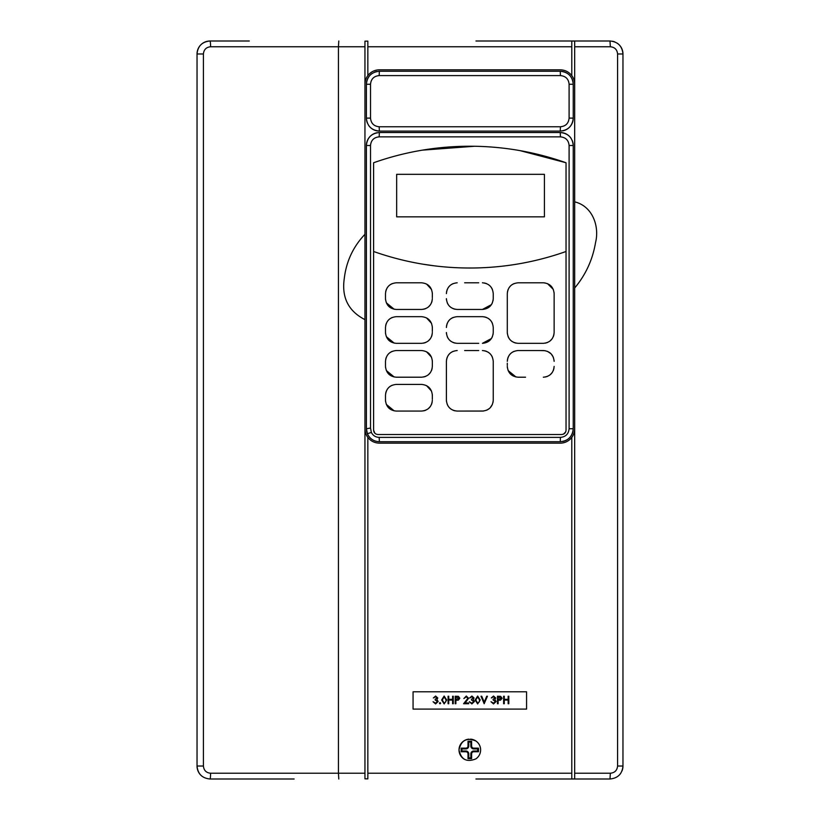 <?xml version="1.0" encoding="UTF-8"?>
<svg xmlns="http://www.w3.org/2000/svg" width="820" height="820" viewBox="0 0 820 820"><rect width="100%" height="100%" fill="white"/><g stroke="black" fill="none" stroke-linecap="round" stroke-linejoin="round"><path stroke-width="1.23" d="M468.989 739.148A10.814 10.814 0 0 0 459.005 749.931C461.117 740.245 466.764 737.272 475.948 741.024C478.962 743.217 480.53 746.179 480.633 749.931C480.53 753.672 478.962 756.634 475.948 758.838C466.764 762.59 461.117 759.617 459.005 749.931A10.814 10.814 0 0 0 459.395 752.811M459.415 752.852A10.814 10.814 0 0 0 464.786 759.494M372.167 73.451A12.976 12.976 0 0 0 366.396 84.245C367.175 76.352 371.501 72.027 379.373 71.268L560.265 71.268C568.157 72.047 572.483 76.373 573.241 84.245A12.976 12.976 0 0 0 560.265 71.268L560.429 75.594L379.178 75.594C373.93 76.096 371.04 78.976 370.517 84.245L370.517 118.111C371.029 123.369 373.92 126.249 379.178 126.762L379.373 131.087C371.481 130.308 367.155 125.993 366.396 118.111A12.976 12.976 0 0 0 367.38 123.082M379.373 71.268L379.178 75.594M294.144 779L210.002 779C202.14 778.241 197.815 773.926 197.036 766.024L197.036 53.976A12.976 12.976 0 0 1 210.002 41L249.28 41M367.842 778.867L367.842 773.229L571.796 773.229L571.796 437.388C568.865 441.119 565.021 443.036 560.265 443.148L379.373 443.148C374.617 443.036 370.773 441.119 367.842 437.388L367.842 778.867L364.951 778.836L364.951 319.626C348.408 311.159 341.51 297.445 344.277 278.492C346.296 261.416 353.184 246.687 364.951 234.294L364.951 46.76L338.434 46.76L338.793 41M364.951 41.164L364.951 46.76L364.951 41.164L367.842 41.133L367.842 75.594C370.773 71.863 374.617 69.946 379.373 69.823L560.265 69.823C565.021 69.946 568.865 71.863 571.796 75.594L571.796 46.76L367.842 46.76L367.842 41.133M569.101 145.499L573.241 145.499L573.241 428.737C572.462 436.63 568.137 440.955 560.265 441.713L379.373 441.713C373.787 441.467 369.789 438.803 367.391 433.729A12.976 12.976 0 0 1 366.396 428.737L370.517 428.05L371.347 432.437C373.008 435.594 375.621 437.244 379.178 437.388L560.429 437.388C565.687 436.886 568.578 434.005 569.101 428.737L569.101 145.499C568.588 140.251 565.697 137.37 560.429 136.858L379.178 136.858L379.373 132.532L560.265 132.532C568.157 133.301 572.483 137.627 573.241 145.499A12.976 12.976 0 0 0 572.247 140.538M474.79 267.976C506.053 267.422 536.464 261.928 566.036 251.494C536.833 261.795 506.78 267.289 475.866 267.955C440.719 268.642 406.638 263.148 373.602 251.494L373.602 162.749C406.617 151.095 440.709 145.601 475.866 146.288C506.75 146.954 536.803 152.438 566.036 162.749L566.036 430.182C565.779 432.806 564.334 434.241 561.71 434.508L377.928 434.508C375.304 434.251 373.869 432.806 373.602 430.182L373.602 251.494M396.665 216.849L544.408 216.849L544.408 174.332L396.665 174.332L396.665 216.849M423.673 410.871L425.662 410.256M428.347 408.657L430.52 406.279M431.525 404.404L432.13 402.384M396.306 411.076L421.531 411.076L396.306 411.076C389.746 410.451 386.148 406.843 385.492 400.273L385.554 401.39M386.322 404.414L394.184 410.871M385.492 395.23L385.492 400.273L385.492 395.23C386.128 388.659 389.736 385.062 396.306 384.416L421.531 384.416L396.306 384.416M392.155 385.246L390.299 386.23M388.659 387.583L387.317 389.213M386.312 391.089L385.707 393.098M432.345 397.085L432.314 394.461M431.525 391.089L426.533 385.636M421.531 384.416C428.091 385.051 431.699 388.649 432.345 395.23L432.345 399.258M423.673 343.119L425.662 342.514M428.347 340.915L430.52 338.527M431.525 336.661L432.13 334.642M396.306 343.334L421.531 343.334L396.306 343.334C389.746 342.709 386.148 339.101 385.492 332.52L385.554 333.637M386.322 336.661L394.184 343.119M385.492 327.477L385.492 332.52L385.492 327.477C386.128 320.917 389.736 317.309 396.306 316.674L421.531 316.674L396.306 316.674M392.155 317.494L390.299 318.488M388.659 319.831L387.317 321.471M386.312 323.346L385.707 325.356M432.345 329.343L432.314 326.708M431.525 323.346L426.533 317.893M421.531 316.674C428.091 317.299 431.699 320.907 432.345 327.477L432.345 331.516M423.673 309.242L425.662 308.638M428.347 307.039L430.52 304.651M431.525 302.785L432.13 300.766M396.306 309.458L421.531 309.458L396.306 309.458C389.746 308.832 386.148 305.224 385.492 298.654L385.554 299.771M386.322 302.795L394.184 309.253M385.492 293.611L385.492 298.654L385.492 293.611C386.128 287.041 389.736 283.443 396.306 282.797L421.531 282.797L396.306 282.797M392.155 283.628L390.299 284.612M388.659 285.965L387.317 287.594M386.312 289.47L385.707 291.479M421.531 282.797C428.091 283.423 431.699 287.031 432.345 293.611L432.314 292.842M431.525 289.47L426.533 284.017M432.345 293.611L432.345 297.639M423.673 376.995L425.662 376.39M428.347 374.791L430.52 372.403M431.525 370.527L432.13 368.508M396.306 377.21L421.531 377.21L396.306 377.21C389.746 376.575 386.148 372.977 385.492 366.396L385.554 367.514M386.322 370.537L394.184 376.995M385.492 361.353L385.492 366.396L385.492 361.353C386.128 354.793 389.736 351.185 396.306 350.54L421.531 350.54L396.306 350.54M392.155 351.37L390.299 352.364M388.659 353.707L387.317 355.347M386.312 357.223L385.707 359.232M421.531 350.54C428.091 351.175 431.699 354.773 432.345 361.353L432.314 360.585M431.525 357.223L426.533 351.77M493.056 402.261L493.24 400.273C492.605 406.833 489.007 410.43 482.426 411.076L457.201 411.076L483.462 411.035M457.201 411.076C450.641 410.451 447.043 406.843 446.398 400.273L446.449 401.39M447.228 404.424L448.222 406.279M449.555 407.909L451.205 409.262M453.07 410.256L455.079 410.871M453.06 351.37L451.205 352.364M449.565 353.707L448.222 355.347M447.218 357.223L446.531 359.621M464.643 350.54L478.716 350.54M478.716 343.334L457.201 343.334C450.641 342.698 447.043 339.101 446.398 332.52L446.449 333.648M447.228 336.671L448.222 338.537M449.555 340.167L451.205 341.52M453.07 342.514L455.079 343.129M453.06 317.494L451.205 318.488M449.565 319.831L448.222 321.471M447.218 323.357L446.531 325.745M493.056 300.632L493.24 298.654C492.605 305.214 489.007 308.812 482.426 309.458L457.201 309.458C450.641 308.832 447.043 305.224 446.398 298.654L446.449 299.771M447.228 302.795L448.222 304.661M449.555 306.29L451.205 307.643M453.07 308.638L455.079 309.253M453.06 283.628L451.205 284.622M449.565 285.965L448.222 287.605M447.218 289.481L446.531 291.869M464.643 282.797L478.716 282.797M423.766 264.317L434.067 265.793M449.719 267.32L455.018 267.638M525.856 779L547.473 779M570.72 41L609.998 41C617.87 41.758 622.185 46.084 622.964 53.976L622.964 766.024C622.206 773.906 617.88 778.221 609.998 779L475.948 779M201.945 776.191A4.325 4.325 0 0 1 201.894 776.15A12.976 12.976 0 0 1 197.036 766.024L203.421 766.024C203.852 770.41 206.24 772.809 210.576 773.229A5.76 0.574 90 0 1 210.002 779M619.172 775.197A12.976 12.976 0 0 0 620.781 773.229M621.98 770.995A12.976 12.976 0 0 0 622.964 766.024L617.573 766.024L617.573 53.976C617.132 49.579 614.723 47.181 610.346 46.76L574.676 46.76L574.676 201.853C592.553 206.158 599.645 226.32 595.525 242.669C592.645 259.714 585.695 274.823 574.676 287.994L574.676 773.229L610.346 773.229C614.733 772.809 617.142 770.41 617.573 766.024M612.519 41.246A12.976 12.976 0 0 1 614.959 41.984M617.193 43.183A12.976 12.976 0 0 1 622.964 53.976L617.573 53.976M475.948 41L609.998 41L610.346 46.76M203.421 53.976L197.036 53.976C197.794 46.094 202.12 41.769 210.002 41A5.76 0.574 -90 0 1 210.576 46.76C206.23 47.201 203.842 49.6 203.421 53.976L203.421 766.024M492.41 289.439L491.416 287.605M490.063 285.954L488.433 284.612M486.547 283.607L484.548 283.002M482.939 282.808L482.426 282.797C488.986 283.433 492.594 287.031 493.24 293.611L493.24 298.654L493.24 293.611M482.426 309.458L491.426 304.651L492.41 302.795M492.41 323.316L491.416 321.471M490.063 319.82L488.433 318.488M486.547 317.483L484.548 316.879M482.939 316.684L482.426 316.674C488.986 317.299 492.594 320.907 493.24 327.477L493.24 332.52L493.24 327.477M493.056 334.509L493.24 332.52C492.605 339.08 489.007 342.688 482.426 343.334L491.426 338.527L492.41 336.671M492.41 357.182L491.416 355.347M490.063 353.697L488.433 352.364M486.547 351.36L484.548 350.755M482.939 350.55L482.426 350.54C488.986 351.175 492.594 354.773 493.24 361.353L493.24 400.273L493.24 361.353M486.783 410.164L489.56 408.391M490.063 407.929L492.41 404.414M545.443 376.995L547.463 376.39M550.148 374.791L552.321 372.403M553.316 370.527L553.93 368.508M525.548 377.21L518.107 377.21C511.547 376.575 507.939 372.977 507.293 366.396L507.354 367.555M508.123 370.548L515.975 376.995M507.293 365.392L507.293 363.209M513.955 351.37L512.1 352.364M510.46 353.707L509.117 355.347M508.113 357.223L507.436 359.631M545.115 350.693L539.611 350.54M507.293 361.353C507.928 354.793 511.536 351.185 518.107 350.54L543.332 350.54C549.892 351.175 553.49 354.773 554.135 361.353L554.105 360.462M553.316 357.212L551.255 354.004M550.989 353.728L547.473 351.37M545.003 282.931L543.332 282.797C549.892 283.423 553.49 287.031 554.135 293.611L554.105 292.709M553.285 289.378L547.463 283.617M545.443 343.129L547.463 342.514M550.148 340.915L552.321 338.527M553.316 336.661L553.93 334.632M518.107 343.334L543.332 343.334L518.107 343.334C511.547 342.698 507.939 339.101 507.293 332.52L507.354 333.678M508.123 336.671L509.117 338.537M510.46 340.177L512.1 341.52M513.986 342.514L515.995 343.129M507.293 293.611L507.293 332.52L507.293 293.611C507.928 287.041 511.536 283.443 518.107 282.797L543.332 282.797L518.107 282.797M513.976 283.617L512.1 284.622M510.46 285.965L509.117 287.605M508.113 289.481L507.436 291.879M379.178 136.858C373.93 137.35 371.04 140.24 370.517 145.499L370.517 428.05M566.036 162.749L520.064 150.634M474.534 146.257L422.515 150.132M561.71 434.508L563.361 434.18M563.391 434.159L565.564 432.13M565.697 431.843L565.954 431.023M373.602 430.182L374.873 433.237M413.065 691.793L526.573 691.793L526.573 709.095L413.065 709.095L413.065 691.793M560.265 443.148A14.411 14.411 0 0 0 574.676 428.737M367.842 437.388A14.411 14.411 0 0 1 364.951 428.737M364.951 234.294L364.951 319.626L364.951 234.294M379.373 69.833A14.411 14.411 0 0 0 364.951 84.245M571.796 75.594A14.411 14.411 0 0 1 574.676 84.245M574.676 46.76L574.676 41.051L571.796 41.041L571.796 46.76M571.796 773.229L571.796 778.959L574.676 778.949L574.676 773.229M574.676 287.994L574.676 201.853M376.841 71.514A12.976 12.976 0 0 0 374.402 72.252M379.178 126.762L560.429 126.762C565.687 126.26 568.578 123.379 569.101 118.111L569.101 84.245L573.241 84.245L573.241 118.111C572.462 126.003 568.137 130.329 560.265 131.087L379.373 131.087A12.976 12.976 0 0 1 368.58 125.316M562.797 130.841A12.976 12.976 0 0 0 573.241 118.111L569.101 118.111M370.517 118.111L366.396 118.111L366.396 84.245L370.517 84.245M376.841 132.778A12.976 12.976 0 0 0 366.396 145.499L366.396 428.46L367.391 433.729A12.976 12.976 0 0 0 375.621 441.16M370.517 145.499L366.396 145.499C367.175 137.606 371.501 133.291 379.373 132.532M571.058 138.303A12.976 12.976 0 0 0 560.265 132.532L560.429 136.858M562.797 441.467A12.976 12.976 0 0 0 573.241 428.737L569.101 428.737M569.101 84.245C568.588 78.986 565.697 76.106 560.429 75.594M379.373 441.713L379.178 437.388M560.429 437.388L560.265 441.713M367.391 433.729L371.347 432.437M432.345 298.654C431.709 305.214 428.101 308.812 421.531 309.458M446.398 293.611C447.033 287.041 450.631 283.443 457.201 282.797M554.135 293.611L554.135 332.52C553.51 339.09 549.902 342.688 543.332 343.334M554.135 366.396C553.51 372.957 549.902 376.564 543.332 377.21M446.398 327.477C447.033 320.917 450.631 317.319 457.201 316.674L482.426 316.674M446.398 400.273L446.398 361.353C447.033 354.793 450.631 351.185 457.201 350.54M432.345 332.52C431.709 339.09 428.101 342.688 421.531 343.334M432.345 361.353L432.345 366.396C431.709 372.957 428.101 376.564 421.531 377.21M432.345 400.273C431.709 406.833 428.101 410.43 421.531 411.076M609.998 779L610.346 773.239M560.429 126.762L560.265 131.087M480.633 749.931A10.814 10.814 0 0 0 480.356 747.522M480.315 747.327A10.814 10.814 0 0 0 470.465 739.138M471.613 758.654L471.613 753.918A2.163 2.163 0 0 1 473.775 751.755L478.48 751.755L478.48 748.158L473.775 748.158A2.163 2.163 0 0 1 471.613 745.995L471.613 741.259L468.015 741.259L468.015 745.995A2.163 2.163 0 0 1 465.852 748.158L461.147 748.158L461.147 751.755L465.852 751.755A2.163 2.163 0 0 1 468.015 753.918L468.015 758.654L471.613 758.654L470.844 757.885L470.844 753.918A2.931 2.931 0 0 1 473.775 750.987L477.701 750.987L477.701 748.926L473.775 748.926A2.931 2.931 0 0 1 470.844 745.995L470.844 742.038L468.784 742.038L468.784 745.995A2.931 2.931 0 0 1 465.852 748.926L461.916 748.926L461.916 750.987L465.852 750.987A2.931 2.931 0 0 1 468.784 753.918L468.784 757.885L470.844 757.885M468.784 757.885L468.015 758.654M461.916 750.987L461.147 751.755M461.916 748.926L461.147 748.158M468.784 742.038L468.015 741.259M470.844 742.038L471.613 741.259M477.701 748.926L478.48 748.158M477.701 750.987L478.48 751.755M435.594 696.805L433.36 697.963L435.594 696.036L437.777 697.994L436.906 699.532L438.167 701.51L435.574 703.929L433.062 701.715L435.584 703.16L437.49 701.572L435.184 699.983L435.184 699.214L437.111 697.984L435.594 696.805M439.417 703.211L440.043 702.586L440.668 703.211L440.043 703.837L439.417 703.211M444.143 703.929L441.631 699.993L444.143 696.036L446.736 699.993L444.143 703.929M442.308 699.983L444.163 703.16L445.772 701.869L446.059 699.983L444.163 696.805L442.308 699.983M448.079 703.734L448.079 696.231L448.755 696.231L448.755 699.316L452.609 699.316L452.609 696.231L453.275 696.231L453.275 703.734L452.609 703.734L452.609 700.085L448.755 700.085L448.755 703.734L448.079 703.734M455.202 703.734L455.202 696.231L458.39 696.344L459.825 698.25L458.329 700.147L455.879 700.27L455.879 703.734L455.202 703.734M455.879 697L455.879 699.501L459.149 698.25L455.879 697M466.283 696.805L463.864 698.537L466.313 696.036L468.579 698.271L465.186 702.966L468.681 702.966L468.681 703.734L463.577 703.734L467.912 698.332L466.283 696.805M471.879 696.805L469.645 697.963L471.879 696.036L474.062 697.994L473.191 699.532L474.452 701.51L471.859 703.929L469.347 701.715L471.869 703.16L473.775 701.572L471.469 699.983L471.469 699.214L473.396 697.984L471.879 696.805M477.64 703.929L475.128 699.993L477.64 696.036L480.223 699.993L477.64 703.929M475.805 699.983L477.66 703.16L479.269 701.869L479.556 699.983L477.66 696.805L475.805 699.983M484.169 703.734L481.002 696.231L481.719 696.231L484.22 702.145L486.721 696.231L487.449 696.231L484.169 703.734M493.537 696.805L491.293 697.963L493.527 696.036L495.721 697.994L494.849 699.532L496.11 701.51L493.507 703.929L491.006 701.715L493.527 703.16L495.434 701.572L493.127 699.983L493.127 699.214L495.054 697.984L493.537 696.805M497.453 703.734L497.453 696.231L500.641 696.344L502.076 698.25L500.579 700.147L498.129 700.27L498.129 703.734L497.453 703.734M498.129 697L498.129 699.501L501.399 698.25L498.129 697M503.613 703.734L503.613 696.231L504.29 696.231L504.29 699.316L508.144 699.316L508.144 696.231L508.81 696.231L508.81 703.734L508.144 703.734L508.144 700.085L504.29 700.085L504.29 703.734L503.613 703.734M210.576 46.76L338.434 46.76L338.434 773.229L364.951 773.229M210.576 773.229L338.434 773.229L338.793 779M470.844 753.918L471.613 753.918M468.784 753.918L468.015 753.918M465.852 750.987L465.852 751.755M465.852 748.926L465.852 748.158M468.784 745.995L468.015 745.995M470.844 745.995L471.613 745.995M473.775 748.926L473.775 748.158M473.775 750.987L473.775 751.755"/></g></svg>
